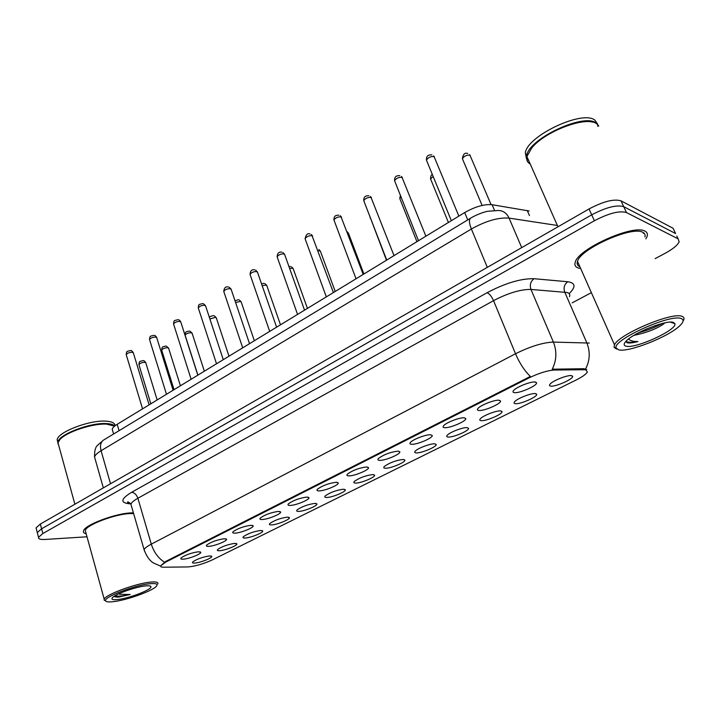 <?xml version="1.0" encoding="UTF-8"?>
<svg xmlns="http://www.w3.org/2000/svg" width="720" height="720" viewBox="0 0 720 720"><rect width="100%" height="100%" fill="white"/><g stroke="black" fill="none" stroke-linecap="round" stroke-linejoin="round"><path stroke-width="1.08" d="M478.845 410.463C477.144 410.265 476.946 409.491 478.26 408.141C481.41 404.748 495.117 399.564 499.158 400.239L500.49 400.941C501.786 403.479 484.092 411.237 478.845 410.463M444.654 427.68C442.845 427.527 442.584 426.789 443.871 425.457C446.85 422.244 460.089 417.276 464.256 417.807L465.732 418.5C467.001 420.912 450.036 428.274 444.654 427.68M411.642 444.294C409.743 444.186 409.41 443.484 410.661 442.188C413.487 439.137 426.285 434.367 430.569 434.772L432.189 435.447C433.422 437.742 417.141 444.735 411.642 444.294M379.746 460.359C377.748 460.287 377.361 459.621 378.585 458.352C384.21 454.365 390.699 451.962 398.043 451.152L399.789 451.809C401.004 453.987 385.335 460.647 379.746 460.359M348.921 475.875C346.833 475.857 346.383 475.218 347.562 473.976C352.944 470.178 359.289 467.847 366.597 466.974L368.487 467.613C369.675 469.683 354.582 476.037 348.921 475.875M319.095 490.896C316.926 490.905 316.413 490.311 317.565 489.096C322.713 485.478 328.923 483.21 336.204 482.283L338.22 482.895C339.381 484.857 324.828 490.932 319.095 490.896M290.232 505.422C287.982 505.476 287.415 504.909 288.531 503.73C293.454 500.283 299.547 498.069 306.792 497.088L308.943 497.673C310.077 499.536 296.019 505.35 290.232 505.422M262.287 519.498C259.956 519.588 259.335 519.057 260.424 517.896C265.14 514.611 271.107 512.451 278.316 511.425L280.593 511.974C281.709 513.747 268.119 519.327 262.287 519.498M235.206 533.124C232.803 533.259 232.128 532.755 233.19 531.621C237.717 528.48 243.576 526.374 250.749 525.303L253.143 525.816C254.241 527.508 241.083 532.863 235.206 533.124M208.971 546.336C206.496 546.507 205.767 546.039 206.793 544.932C211.149 541.926 216.891 539.865 224.028 538.758L226.548 539.235C227.619 540.846 214.866 545.985 208.971 546.336M183.519 559.152C180.981 559.35 180.207 558.909 181.197 557.838C185.391 554.958 191.025 552.942 198.126 551.799L200.763 552.24C201.807 553.77 189.441 558.72 183.519 559.152M514.278 392.625C512.676 392.382 512.55 391.572 513.891 390.195C517.23 386.613 531.441 381.186 535.329 382.023L536.526 382.725C537.858 385.398 519.372 393.597 514.278 392.625M515.286 403.668C513.774 403.47 513.639 402.741 514.863 401.481C517.968 398.133 531.774 392.859 535.536 393.588L536.688 394.227C537.939 396.684 520.173 404.496 515.286 403.668M481.176 420.642C479.565 420.48 479.367 419.787 480.564 418.554C483.507 415.377 496.827 410.319 500.733 410.904L502.011 411.543C503.235 413.883 486.207 421.299 481.176 420.642M448.218 437.04C446.517 436.923 446.256 436.257 447.426 435.051C450.216 432.036 463.095 427.185 467.118 427.635L468.522 428.265C469.719 430.497 453.366 437.544 448.218 437.04M416.349 452.898C414.558 452.826 414.234 452.187 415.386 450.999C418.023 448.137 430.488 443.475 434.628 443.808L436.158 444.42C437.328 446.544 421.605 453.258 416.349 452.898M385.524 468.243C383.643 468.198 383.265 467.595 384.381 466.434C389.799 462.627 396.072 460.296 403.209 459.441L404.865 460.035C406.008 462.06 390.87 468.468 385.524 468.243M355.689 483.093C353.727 483.084 353.295 482.517 354.384 481.374C359.559 477.747 365.697 475.479 372.807 474.57L374.589 475.146C375.714 477.072 361.107 483.192 355.689 483.093M326.79 497.466C324.756 497.502 324.261 496.962 325.323 495.846C330.282 492.39 336.294 490.176 343.368 489.222L345.285 489.771C346.383 491.598 332.28 497.457 326.79 497.466M298.8 511.398C296.685 511.47 296.145 510.957 297.18 509.868C301.923 506.565 307.818 504.414 314.865 503.406L316.899 503.928C317.97 505.674 304.344 511.29 298.8 511.398M271.665 524.907C269.469 525.006 268.884 524.529 269.892 523.458C274.446 520.308 280.233 518.202 287.235 517.158L289.386 517.644C290.439 519.309 277.245 524.7 271.665 524.907M245.34 538.002C243.081 538.137 242.442 537.687 243.423 536.643C247.806 533.628 253.476 531.576 260.451 530.487L262.719 530.946C263.745 532.53 250.965 537.714 245.34 538.002M219.807 550.71C217.485 550.881 216.801 550.458 217.746 549.432C221.958 546.543 227.529 544.536 234.468 543.42L236.844 543.843C237.861 545.346 225.459 550.341 219.807 550.71M195.021 563.049C192.636 563.247 191.898 562.851 192.825 561.852C196.884 559.08 202.356 557.118 209.25 555.966L211.743 556.353C212.733 557.793 200.691 562.608 195.021 563.049M550.611 386.082C549.198 385.848 549.117 385.092 550.368 383.814C553.653 380.286 567.981 374.76 571.59 375.642L572.607 376.281C573.894 378.864 555.336 387.108 550.611 386.082M112.743 431.046L112.221 429.255C112.59 427.77 114.246 426.123 117.18 424.314L464.688 212.571C475.137 206.649 484.281 204.03 492.111 204.714L529.146 210.996M584.307 369.72L585.963 369.837L587.349 372.096C585.981 374.301 582.228 376.947 576.09 380.034L212.355 559.872C203.292 563.985 195.129 566.343 187.866 566.937L163.611 567.207C161.289 567.225 160.326 566.739 160.731 565.758L165.735 562.122L528.831 377.991C538.884 373.131 547.38 370.485 554.301 370.044L584.307 369.72L583.875 368.721L586.701 369.594M521.937 385.425L525.402 384.048M487.161 403.101L488.682 402.516M645.003 231.165C633.861 223.875 578.277 248.76 575.28 262.107C574.299 264.924 575.217 266.859 578.034 267.912L580.671 268.515L578.034 267.912C575.217 266.859 574.299 264.924 575.28 262.107C578.277 248.76 633.861 223.875 645.003 231.165C647.271 232.326 647.937 234.171 647.001 236.709C647.937 234.171 647.271 232.326 645.003 231.165M131.508 512.892C115.866 513.171 84.303 525.069 83.493 530.955C83.088 532.359 83.988 533.313 86.193 533.835C83.988 533.313 83.088 532.359 83.493 530.955C84.303 525.069 115.866 513.171 131.508 512.892L133.407 512.856L131.508 512.892M674.307 230.796L673.101 228.276L621.009 200.844C613.998 198.693 603.342 201.393 589.032 208.953L40.338 524.061L41.589 528.795L37.296 532.593L37.629 533.853L37.296 532.593L41.589 528.795L591.714 214.839L41.589 528.795L42.84 533.538L38.529 537.309C38.187 538.983 40.392 539.703 45.126 539.451L87.012 536.787M621.009 200.844L623.727 206.685C616.725 204.588 606.051 207.306 591.714 214.839C606.051 207.306 616.725 204.588 623.727 206.685L675.621 233.559L623.727 206.685L626.445 212.544C619.461 210.501 608.778 213.237 594.396 220.752L42.84 533.538M676.8 236.043L678.141 238.86L626.445 212.544M160.731 565.758L165.555 561.51L530.361 376.452C524.511 370.764 519.561 363.204 515.511 353.763C530.433 346.374 543.06 342.486 553.392 342.09C557.001 351.342 556.623 360.378 552.231 369.198L583.875 368.721M645.885 238.869L647.001 236.709L645.885 238.869M572.193 302.859L591.363 292.635M655.119 258.651L664.902 253.431C672.795 249.129 677.547 245.259 679.149 241.839L678.141 238.86M577.152 262.908L578.277 263.097L577.152 262.908M643.338 233.415L643.68 232.848L643.338 233.415M40.338 524.061L36.063 527.886L36.396 529.164M618.588 349.812C628.164 352.836 669.375 336.555 680.157 325.386C683.658 321.912 684.018 319.635 681.228 318.573C670.446 313.551 611.703 340.416 616.194 348.039L618.588 349.812M683.415 320.463C684.513 318.456 684.054 317.088 682.047 316.359C672.309 311.598 618.489 334.458 614.511 344.862L614.016 347.229L616.545 349.092M644.958 236.88C645.48 234.828 644.769 233.316 642.843 232.353C632.349 225.558 580.347 248.841 577.503 261.369C576.612 263.925 577.404 265.716 579.879 266.724M597.699 124.623L596.52 123.687C586.503 115.632 544.95 131.247 531.747 147.978L526.914 156.528C526.23 159.921 527.337 162.423 530.235 164.043M598.77 126.036L596.214 123.039C583.641 112.707 528.201 139.167 526.626 155.88L527.085 160.605M597.789 126.396L597.834 125.235M597.744 124.353L594.846 120.105C582.237 109.71 526.878 136.179 525.339 152.964L526.491 158.751M633.861 335.394L640.233 333.909L635.085 334.674M625.806 341.46L627.192 342.783C629.37 343.278 632.952 342.864 637.938 341.559C633.276 341.604 630.153 340.758 628.569 339.021M673.452 322.443C667.116 319.554 634.23 332.469 626.373 340.875C623.583 343.692 623.448 345.447 625.968 346.14C634.95 349.236 677.475 329.877 674.892 323.694L673.452 322.443M640.233 333.909C650.061 331.317 657.927 327.978 663.822 323.874L664.56 322.938M527.085 159.381L528.687 160.533M592.362 122.094C578.664 118.062 543.636 132.93 531.918 147.609L531.747 147.978M637.938 341.559C631.89 342.621 627.894 342.54 625.932 341.325M655.497 325.494L645.453 329.427M662.238 323.478C655.272 327.303 647.37 330.408 638.532 332.775M113.805 601.614C126.99 600.075 151.704 591.255 156.15 586.503C158.49 584.01 156.312 583.101 149.589 583.767C134.226 585.225 102.798 597.51 105.669 600.894C106.272 601.974 108.981 602.217 113.805 601.614M157.806 583.938C158.517 582.147 155.952 581.553 150.102 582.156C135.459 583.542 105.309 594.738 104.202 599.184L104.139 600.084L105.723 600.993M133.623 513.603L130.266 513.567C115.587 513.846 86.049 524.988 85.275 530.505L85.779 532.314M114.57 426.141L106.731 424.134C92.934 423.18 66.294 431.937 59.886 439.578L58.005 442.8L58.707 445.365M113.256 425.376L106.461 423.99C92.79 423.036 66.438 431.703 60.093 439.272L58.941 440.748M114.813 425.952C113.391 424.584 110.646 423.801 106.578 423.594C90.252 422.352 58.23 434.646 57.852 442.26L57.978 443.898M115.029 425.772C115.011 423.072 111.96 421.524 105.867 421.146C89.55 419.868 57.546 432.162 57.177 439.812L57.843 442.332M114.426 596.637L118.818 597.042L130.221 594.486L119.682 594.279M145.179 585.963C135.486 586.944 115.92 593.856 112.626 597.474C110.835 599.445 112.644 600.12 118.044 599.499C129.942 598.176 152.766 589.23 150.894 586.584C150.516 585.792 148.608 585.585 145.179 585.963M58.185 443.448L58.383 444.186M130.221 594.486C123.165 596.034 117.999 596.511 114.723 595.926M118.098 597.123L115.299 596.925M529.461 215.568L527.238 210.465M165.735 562.122L165.555 561.51M528.831 377.991L528.543 377.28M554.301 370.044L553.86 369M494.541 210.429L492.111 204.714M467.739 219.897L464.688 212.571M119.052 430.695L117.18 424.314M569.511 296.712C570.267 294.669 569.493 293.265 567.198 292.509L530.964 289.431L553.392 342.09L589.248 343.053M585.594 369.009C589.977 360.495 590.382 351.747 586.809 342.783L564.723 292.068C563.31 287.811 564.318 284.373 567.729 281.745C575.55 282.879 576.027 286.848 569.16 293.643M164.448 562.149C158.265 558.225 153.882 552.222 151.299 544.14L515.511 353.763L493.542 300.654L137.88 498.249C133.83 500.526 131.499 502.506 130.896 504.189L131.463 506.133M144.576 551.313L144.09 549.657C144.756 548.163 147.168 546.327 151.299 544.14L137.88 498.249C136.539 494.595 134.442 492.624 131.58 492.318L487.098 292.716C505.35 283.104 520.992 278.433 534.015 278.712L567.729 281.745M130.698 503.856L128.808 503.712C120.069 502.587 120.996 498.78 131.58 492.318M594.396 220.752L589.032 208.953M534.015 278.712C530.55 281.448 529.533 285.021 530.964 289.431C520.569 289.314 508.104 293.058 493.542 300.654C491.589 296.379 489.438 293.733 487.098 292.716M130.275 503.289L128.808 503.712M673.101 228.276L675.621 233.559M557.388 225.468L509.076 218.106L521.712 247.608M470.763 218.061L470.493 218.232C477.873 213.786 485.64 211.599 487.638 211.293L497.655 210.528C502.785 210.348 506.583 212.877 509.076 218.106C498.429 217.296 485.865 220.923 471.384 229.005L487.332 267.363M103.833 439.893L470.493 218.232C468.864 219.78 469.161 223.371 471.384 229.005L101.079 450.72L110.529 483.759M103.329 487.89L94.563 456.993C94.428 451.116 95.355 447.273 97.344 445.473L103.383 440.172C100.611 442.296 99.846 445.815 101.079 450.72C97.245 453.051 95.076 455.139 94.563 456.993L95.202 459.243M491.049 204.579L469.935 155.142C466.623 154.89 464.112 156.069 462.384 158.688L462.735 159.516M458.874 216.117L434.07 156.564C430.686 156.294 428.139 157.473 426.438 160.11L426.807 160.992M433.143 176.436L430.569 178.938L430.893 179.73M401.031 196.929L399.78 198.54L400.077 199.287M370.116 217.098L370.233 218.223M363.888 273.987L348.651 233.748L347.454 232.767M425.889 236.214L402.03 177.345C398.673 177.12 396.198 178.254 394.578 180.747L394.911 181.575M394.02 255.636L371.043 197.433C367.731 197.244 365.301 198.342 363.771 200.709L364.068 201.492M363.204 274.41L341.073 216.873C337.788 216.72 335.421 217.773 333.954 220.023L334.233 220.761M335.214 291.465L320.562 251.667L319.824 250.794L318.033 250.785M307.431 308.394L293.328 269.028L292.536 268.173L289.638 268.443M280.485 324.81L266.904 285.876L266.076 285.039L262.179 285.687M333.396 292.572L312.048 235.683C308.808 235.575 306.486 236.592 305.091 238.725L305.343 239.418M304.542 310.149L284.778 254.844L283.95 253.908C280.737 253.836 278.469 254.808 277.137 256.842L277.362 257.49M276.597 327.177L257.589 272.484L256.716 271.566C253.539 271.521 251.316 272.466 250.038 274.401L250.245 275.004M254.34 340.731L241.263 302.22L240.399 301.401L235.602 302.508M228.978 356.193L216.369 318.087L215.46 317.286L209.88 318.96M204.345 371.196L192.195 333.504L191.241 332.721C188.271 332.793 186.228 333.621 185.13 335.223L185.274 335.682M180.414 385.776L168.696 348.471L167.715 347.715C164.763 347.805 162.756 348.615 161.703 350.154L161.829 350.577M157.167 399.951L145.863 363.033L144.837 362.295C141.912 362.403 139.95 363.195 138.924 364.662L139.05 365.058M249.516 343.674L231.237 289.584L230.319 288.684C227.178 288.675 224.991 289.584 223.767 291.429L223.956 291.996M223.263 359.667L205.677 306.162L204.714 305.289C201.6 305.307 199.458 306.189 198.288 307.953L198.459 308.475M197.811 375.183L180.864 322.254L179.865 321.408C176.787 321.444 174.681 322.308 173.556 323.982L173.709 324.477M173.106 390.231L156.789 337.869L155.736 337.05C152.694 337.113 150.633 337.95 149.544 339.552L149.688 340.011M149.121 404.847L133.398 353.034L132.309 352.242C129.303 352.323 127.269 353.142 126.225 354.672L126.351 355.104M113.598 433.989L112.221 429.255M570.834 375.579L572.607 376.281M210.96 555.966L211.743 556.353M236.007 543.42L236.844 543.843M261.819 530.505L262.719 530.946M288.423 517.176L289.386 517.644M315.855 503.433L316.899 503.928M344.169 489.249L345.285 489.771M373.401 474.597L374.589 475.146M403.587 459.459L404.865 460.035M434.79 443.817L436.158 444.42M467.064 427.635L468.522 428.265M500.454 410.886L502.011 411.543M535.023 393.552L536.688 394.227M534.654 381.969L536.526 382.725M199.908 551.799L200.763 552.24M225.63 538.776L226.548 539.235M252.153 525.33L253.143 525.816M279.531 511.452L280.593 511.974M307.791 497.115L308.943 497.673M336.987 482.31L338.22 482.895M367.164 467.001L368.487 467.613M398.367 451.161L399.789 451.809M430.659 434.772L432.189 435.447M464.094 417.798L465.732 418.5M498.735 400.212L500.49 400.941M160.632 566.136L153.414 562.959C149.607 560.664 146.493 556.227 144.09 549.657L130.896 504.189C128.655 502.092 127.593 501.399 127.719 502.092C127.08 502.425 127.917 502.803 130.23 503.235M38.529 537.309L36.063 527.886M482.112 205.434L462.384 158.688C463.05 154.206 464.841 152.469 467.748 153.477M469.656 154.638L470.079 155.223M434.286 156.681L433.71 155.916M431.856 154.863C430.011 155.025 426.186 154.341 426.438 160.11L451.341 220.707M448.416 222.489L430.569 178.938C430.641 176.067 431.244 174.6 432.369 174.537M416.943 241.668L399.78 198.54L400.383 195.309M386.478 260.226L369.837 216.387M347.121 231.678L348.399 233.082M402.318 177.498L401.517 176.49M399.816 175.635C398.187 175.833 394.344 175.068 394.578 180.747L418.491 240.723M371.421 197.631L370.386 196.416M368.838 195.723C367.398 195.957 363.537 195.12 363.771 200.709L386.739 260.073M341.514 217.098L340.272 215.712M338.877 215.154C337.644 215.406 333.738 214.524 333.954 220.023L356.031 278.775M670.455 322.137L674.892 323.694M525.339 152.964L526.626 155.88M526.914 156.528L557.973 226.791M577.503 261.369L614.511 344.862M616.194 348.039L614.016 347.229M149.535 585.882L150.894 586.584M57.177 439.812L57.852 442.26M58.005 442.8L74.88 504.234M85.275 530.505L104.202 599.184M105.669 600.894L104.139 600.084M318.87 249.507L320.328 251.037M288.972 266.571L290.43 266.49M291.492 266.814L293.112 268.443M261.531 283.824L263.988 283.356M264.942 283.608L266.706 285.318M312.57 235.944L311.139 234.414M309.879 233.964C307.629 232.992 306.036 234.576 305.091 238.725L326.322 296.883M284.544 254.187L282.924 252.549M281.799 252.189C278.892 251.64 277.335 253.188 277.137 256.842L297.558 314.406M257.373 271.872L255.6 270.126M254.592 269.847C251.82 269.289 250.299 270.81 250.038 274.401L269.694 331.38M235.035 300.816L238.338 299.718M239.184 299.916L241.083 301.698M209.466 317.682C209.358 316.827 210.681 316.134 213.435 315.612M214.191 315.765L216.207 317.601M197.901 375.129L185.13 335.223C185.571 330.876 185.724 332.244 189.243 331.047M189.918 331.164L192.042 333.045M174.024 389.673L161.703 350.154C162.153 345.816 162.369 347.229 165.744 346.041M166.347 346.14L168.561 348.048M150.831 403.803L138.924 364.662C139.41 360.342 139.626 361.818 142.893 360.63M143.442 360.702C143.883 360.459 144.648 361.098 145.737 362.628M231.039 289.008L229.122 287.19M228.222 286.965C225.549 286.425 224.064 287.91 223.767 291.429L242.694 347.832M205.497 305.631L203.445 303.75M202.644 303.579C198.837 304.785 198.738 303.462 198.288 307.953L216.513 363.789M180.702 321.75C179.901 320.436 179.181 319.788 178.542 319.824M177.831 319.689C174.186 320.886 174.024 319.518 173.556 323.982L191.124 379.26M156.636 337.401C155.844 336.06 155.097 335.403 154.377 335.439M153.738 335.34C150.246 336.528 150.03 335.106 149.544 339.552L166.473 394.272M133.263 352.602C132.03 350.937 131.256 350.271 130.914 350.613M130.347 350.532C127.008 351.693 126.693 350.289 126.225 354.672L142.551 408.852"/></g></svg>
